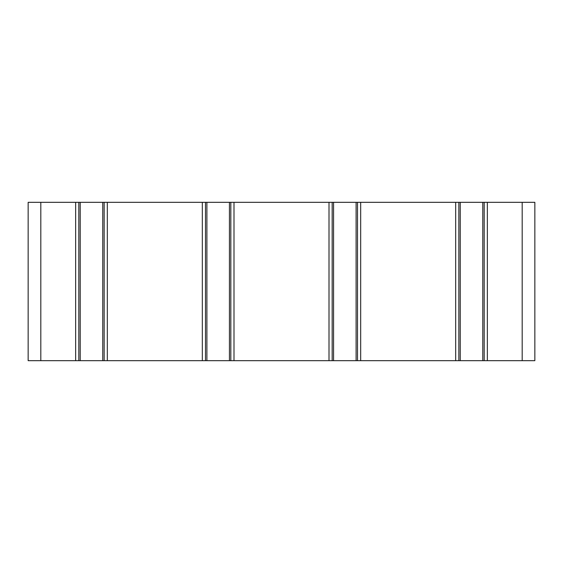 <?xml version="1.0" encoding="UTF-8"?>
<svg xmlns="http://www.w3.org/2000/svg" width="563" height="563" viewBox="0 0 563 563"><rect width="100%" height="100%" fill="white"/><g stroke="black" fill="none" stroke-linecap="round" stroke-linejoin="round"><path stroke-width="0.84" d="M78.82 360.672L28.15 360.672L28.15 202.328L534.85 202.328L534.85 360.672L78.82 360.672L78.82 202.328M534.85 360.672L534.85 202.328M484.18 360.672L484.18 202.328M458.845 360.672L458.845 202.328M357.505 360.672L357.505 202.328M332.17 360.672L332.17 202.328M230.83 360.672L230.83 202.328M205.495 360.672L205.495 202.328M104.155 360.672L104.155 202.328M75.653 360.672L75.653 202.328M40.818 360.672L40.818 202.328M522.183 360.672L522.183 202.328M487.347 360.672L487.347 202.328M482.78 360.672L482.78 202.328M460.245 360.672L460.245 202.328M455.678 360.672L455.678 202.328M360.672 360.672L360.672 202.328M356.105 360.672L356.105 202.328M333.57 360.672L333.57 202.328M329.003 360.672L329.003 202.328M233.997 360.672L233.997 202.328M229.43 360.672L229.43 202.328M206.895 360.672L206.895 202.328M202.328 360.672L202.328 202.328M107.322 360.672L107.322 202.328M102.755 360.672L102.755 202.328M80.22 360.672L80.22 202.328"/></g></svg>
